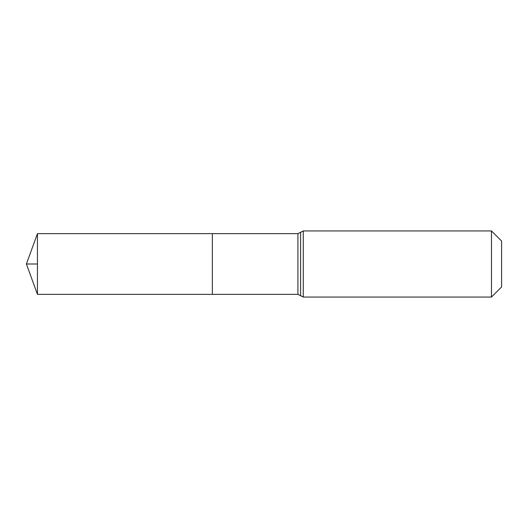<?xml version="1.0" encoding="UTF-8"?>
<svg xmlns="http://www.w3.org/2000/svg" width="528" height="528" viewBox="0 0 528 528"><rect width="100%" height="100%" fill="white"/><g stroke="black" fill="none" stroke-linecap="round" stroke-linejoin="round"><path stroke-width="0.79" d="M212.348 233.647L212.348 294.353L212.348 233.647L37.448 233.647L37.448 294.353L297.917 294.353L297.917 233.647L212.348 233.647M491.476 230.941L491.476 297.059L501.6 286.935L501.6 241.065L491.476 230.941L303.257 230.941L297.917 233.647M37.448 264L26.4 264L37.448 294.353M491.476 297.059L303.257 297.059L303.257 230.941M303.257 297.059L300.59 295.706L300.59 232.294M300.59 295.706L297.917 294.353M26.4 264L37.448 233.647"/></g></svg>

